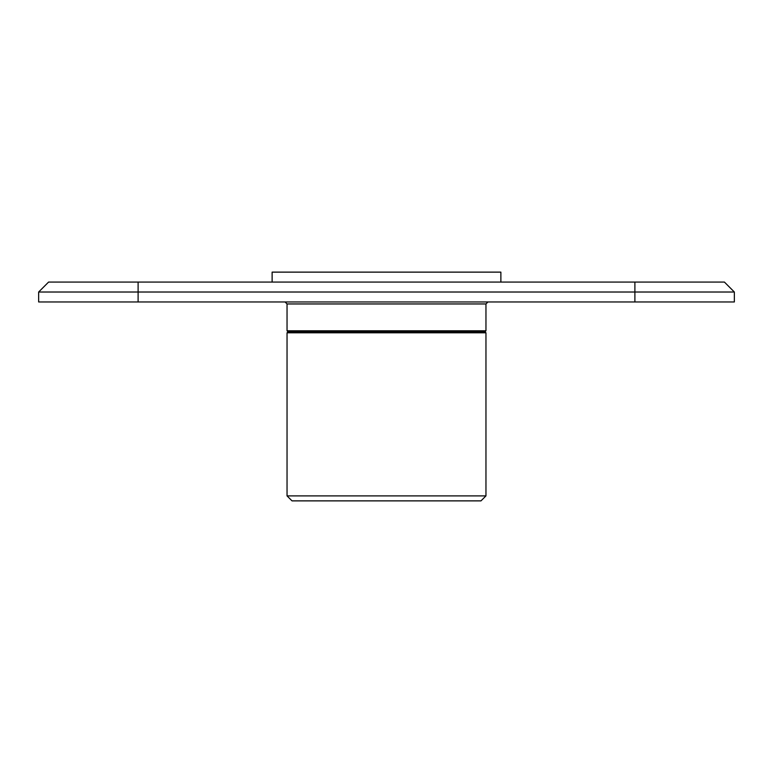 <?xml version="1.0" encoding="UTF-8"?>
<svg xmlns="http://www.w3.org/2000/svg" width="773" height="773" viewBox="0 0 773 773"><rect width="100%" height="100%" fill="white"/><g stroke="black" fill="none" stroke-linecap="round" stroke-linejoin="round"><path stroke-width="1.16" d="M485.956 330.805L287.044 330.805L288.039 331.801L287.044 332.796L485.956 332.796L484.961 331.801L288.039 331.801L484.961 331.801L485.956 330.805L485.956 303.953L287.044 303.953L285.053 301.963M734.35 292.02L38.65 292.02L48.593 282.068L724.407 282.068L734.35 292.02L734.35 301.963L38.65 301.963L38.65 292.02L38.65 301.963M38.65 292.02L48.593 282.068M500.875 282.068L500.875 272.125L272.125 272.125L272.125 282.068M485.956 495.899L480.98 500.875L292.02 500.875L287.044 495.899L485.956 495.899L485.956 332.796M634.894 282.068L634.894 301.963M138.106 282.068L138.106 301.963M485.956 303.953L487.947 301.963M287.044 330.805L287.044 303.953M287.044 495.899L287.044 332.796"/></g></svg>
